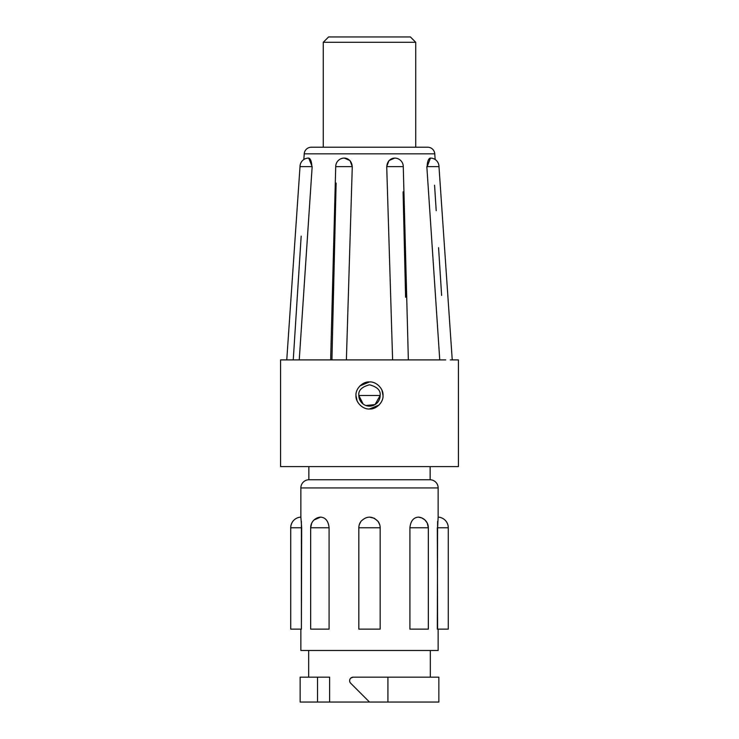 <?xml version="1.0" encoding="UTF-8"?>
<svg xmlns="http://www.w3.org/2000/svg" width="739" height="739" viewBox="0 0 739 739"><rect width="100%" height="100%" fill="white"/><g stroke="black" fill="none" stroke-linecap="round" stroke-linejoin="round"><path stroke-width="1.11" d="M435.16 159.504L434.763 153.823A7.113 7.113 0 0 0 427.659 147.209L415.734 147.209L415.734 42.289L323.266 42.289L323.266 147.209L311.341 147.209A7.113 7.113 0 0 0 304.237 153.823L303.84 159.504M415.734 42.289L410.404 36.95L328.596 36.95L323.266 42.289M401.508 359.893L280.58 359.893L280.58 466.595L458.42 466.595L458.42 359.893L450.273 359.893M308.745 158.109L312.163 166.626L300.237 166.626M427.179 166.626L430.449 158.091A8.535 3.27 -90 0 0 427.179 166.626L438.984 166.626A8.535 8.535 0 0 0 430.449 158.091M402.681 166.626L386.719 166.626L388.973 160.594L394.663 158.091M299.249 359.893L312.163 166.626M291.582 359.893L288.727 359.893M311.821 166.626A8.535 3.27 90 0 0 308.551 158.091A8.535 8.535 0 0 0 300.016 166.626L286.76 359.893L287.249 359.893M287.462 359.893L297.577 359.893M293.254 359.893L301.17 236.157M310.916 185.212L307.646 234.032M306.731 247.667L302.057 317.779M286.76 359.893L289.827 359.893M331.931 359.893L336.116 183.087M403.088 191.881L405.591 297.263M438.088 334.943L429.793 210.689M434.569 185.212L436.204 210.689M438.569 247.667L441.626 295.415M445.746 359.893L393.305 359.893M426.837 166.626L439.751 359.893M451.751 359.893L452.24 359.893L438.984 166.626M386.719 166.626L392.612 359.893M403.78 359.893L407.762 359.893M344.337 158.091L350.027 160.594L352.281 166.626L336.319 166.626M346.388 359.893L352.281 166.626M331.238 359.893L335.22 359.893M335.728 359.893L345.695 359.893M357.999 402.561L357.048 400.732M357.02 400.649L355.986 395.448M358.027 388.317L359.911 385.934M359.976 385.878L369.5 381.952C362.784 381.361 355.404 388.742 355.986 395.457C355.404 402.164 362.757 409.554 369.5 408.981C376.234 409.563 383.596 402.173 383.014 395.467C383.606 388.76 376.216 381.361 369.5 381.952M427.659 147.209L311.341 147.209M381.001 388.363L381.943 390.192M381.971 390.257L383.014 395.476M380.982 402.589L379.098 404.981M379.033 405.046L369.5 408.981M369.5 702.05L438.855 702.05L438.855 677.155L353.187 677.155A3.556 3.556 0 0 0 350.674 683.224L369.5 702.05L300.145 702.05L300.145 677.155L317.53 677.155L317.53 702.05M387.92 677.155L387.92 702.05M438.144 517.115L437.608 527.775L448.277 527.775A10.669 10.669 0 0 0 438.144 517.115L438.144 487.934A8.184 8.184 0 0 0 430.144 479.759L430.144 466.595M301.392 521.374L301.392 629.138L301.688 527.775L300.856 517.115L300.856 487.934A8.184 8.184 0 0 1 308.856 479.759L308.856 466.595M358.831 395.171L358.831 395.467C358.221 390.423 361.777 386.866 369.5 384.797C377.223 386.866 380.779 390.423 380.169 395.467L380.169 395.171M428.324 527.369L427.336 523.267M421.877 517.974L424.87 519.905L427.142 522.87M426.163 521.318L424.731 519.785M378.054 521.392L379.726 524.718M369.5 517.115L374.267 518.233M374.294 518.251L378.045 521.374A10.669 10.669 0 0 1 380.169 527.775L380.169 629.138L358.831 629.138L358.831 527.775A10.669 10.669 0 0 1 360.955 521.374C366.646 515.748 372.336 515.748 378.045 521.374M360.955 521.374L359.274 524.727L360.955 521.374A10.669 10.669 0 0 0 358.831 527.775L380.169 527.775M329.095 527.775L329.095 629.138L310.666 629.138L310.666 527.775A10.669 10.669 0 0 1 320.587 517.124C325.548 517.494 328.384 521.041 329.095 527.775L310.666 527.775A10.669 10.669 0 0 1 320.587 517.124A10.669 10.669 0 0 0 314.13 519.905L320.587 517.124L314.121 519.914M312.809 521.364L313.918 520.108A10.669 10.669 0 0 0 311.766 523.055M300.856 629.138L300.856 650.477L438.144 650.477L438.144 629.138M358.831 395.467L380.169 395.467A10.669 10.669 0 0 1 369.5 406.136A10.669 10.669 0 0 1 358.831 395.467L363.145 404.03M310.666 629.138L310.666 527.775L310.666 629.138L310.666 527.775L311.664 523.267A10.669 10.669 0 0 0 310.676 527.369M301.392 629.138L290.723 629.138L290.723 527.775L301.688 527.775M448.277 527.775L448.277 629.138L437.312 629.138L437.608 521.374M427.234 523.064L428.334 527.775L428.334 629.138L409.905 629.138L409.905 527.775C410.625 521.05 413.461 517.503 418.413 517.124L421.858 517.965M409.905 527.775L428.334 527.775A10.669 10.669 0 0 0 418.413 517.124A10.669 10.669 0 0 1 428.324 527.517A10.669 10.669 0 0 0 418.422 517.134M430.32 677.155L430.32 650.477M308.68 677.155L308.68 650.477M329.622 702.05L329.622 677.155L317.53 677.155M365.934 405.517L375.07 404.566L380.169 395.467M430.144 479.759L308.856 479.759M353.187 677.155L350.748 678.116M386.857 166.626A8.535 7.889 -90 0 1 394.746 158.091L394.589 158.091M344.411 158.091L344.254 158.091A8.535 7.889 90 0 1 352.143 166.626M434.763 153.823L304.237 153.823M437.608 629.138L437.312 527.775M438.144 487.934L300.856 487.934M408.353 359.893L403.272 166.626A8.535 8.535 0 0 0 394.746 158.091M344.254 158.091A8.535 8.535 0 0 0 335.718 166.626L330.647 359.893M300.856 517.115A10.669 10.669 0 0 0 290.723 527.775"/></g></svg>
